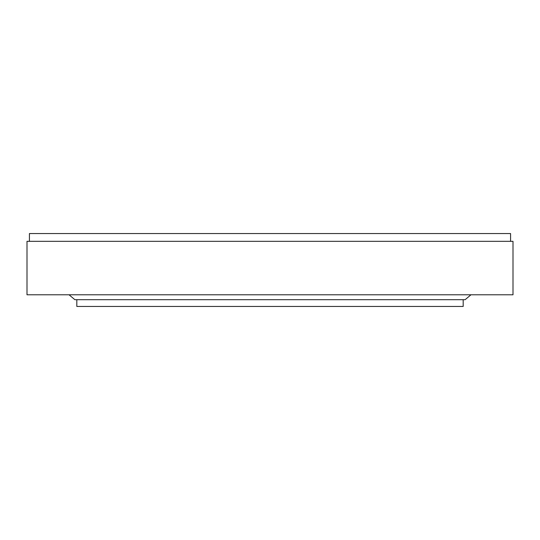 <?xml version="1.0" encoding="UTF-8"?>
<svg xmlns="http://www.w3.org/2000/svg" width="540" height="540" viewBox="0 0 540 540"><rect width="100%" height="100%" fill="white"/><g stroke="black" fill="none" stroke-linecap="round" stroke-linejoin="round"><path stroke-width="0.81" d="M29.43 241.326L29.43 233.55L510.57 233.55L510.57 241.326M270 241.326L513 241.326L513 294.786L27 294.786L27 241.326L270 241.326M463.185 299.693L463.185 306.45L76.815 306.45L76.815 299.693M470.961 294.786L465.129 299.693L74.871 299.693L69.039 294.786"/></g></svg>
